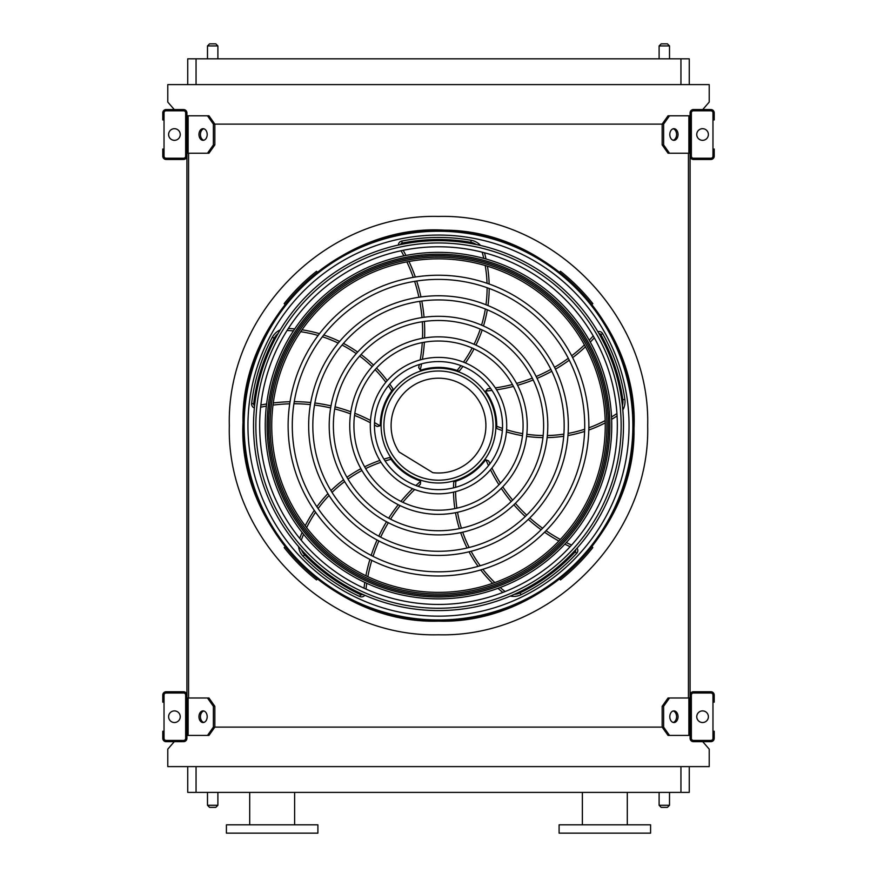 <?xml version="1.0" encoding="UTF-8"?>
<svg xmlns="http://www.w3.org/2000/svg" width="877" height="877" viewBox="0 0 877 877"><rect width="100%" height="100%" fill="white"/><g stroke="black" fill="none" stroke-linecap="round" stroke-linejoin="round"><path stroke-width="1.32" d="M689.267 766.608L689.267 792.391L187.733 792.391L187.733 766.608M174.271 741.657L167.781 749.144L167.781 766.608L709.219 766.608L709.219 749.144L702.729 741.657M690.089 115.797L669.513 115.797L663.626 124.106L213.374 124.106L207.487 115.797L186.911 115.797M207.487 153.223L213.374 144.902L214.843 144.902L208.956 153.223L186.911 153.223L186.911 697.993L208.956 697.993L214.843 706.314L213.374 706.314L207.487 697.993M188.566 153.223L188.566 697.993M669.513 153.223L668.044 153.223L662.157 144.902L663.626 144.902L669.513 153.223L690.089 153.223L690.089 697.993L669.513 697.993L663.626 706.314L662.157 706.314L662.157 727.11L663.626 727.11L669.513 735.419L668.044 735.419L662.157 727.11L214.843 727.11L214.843 706.314M688.434 153.223L688.434 697.993M702.729 109.559L709.219 102.072L709.219 84.609L167.781 84.609L167.781 102.072L174.271 109.559M187.733 84.609L187.733 58.825L196.053 58.825L196.053 84.609M680.947 84.609L680.947 58.825L196.053 58.825M680.947 58.825L689.267 58.825L689.267 84.609M604.845 833.15L650.591 833.15L650.591 824.829L559.098 824.829L559.098 833.15L604.845 833.15M226.409 833.15L317.902 833.15L317.902 824.829L226.409 824.829L226.409 833.15M249.704 824.829L249.704 792.391M659.109 792.391L659.109 805.283L669.513 805.283L669.513 792.391M667.43 807.366L661.192 807.366L667.43 807.366L669.513 805.283M207.487 792.391L207.487 805.283L217.891 805.283L217.891 792.391M215.808 807.366L209.57 807.366L215.808 807.366L217.891 805.283M667.43 43.85L661.192 43.85L667.43 43.85L669.513 45.933L669.513 58.825M215.808 43.85L209.57 43.85L215.808 43.85L217.891 45.933L217.891 58.825M186.911 738.335L186.911 695.088A3.322 3.322 0 0 0 183.578 691.756L166.115 691.756A3.322 3.322 0 0 0 162.782 695.088L162.782 702.159L164.032 702.159L164.032 695.088A2.083 2.083 0 0 1 166.115 693.005L183.578 693.005A2.083 2.083 0 0 1 185.661 695.088L185.661 738.335A2.083 2.083 0 0 1 183.578 740.418L166.115 740.418A2.083 2.083 0 0 1 164.032 738.335L164.032 731.265L162.782 731.265L162.782 738.335A3.322 3.322 0 0 0 166.115 741.657L183.578 741.657A3.322 3.322 0 0 0 186.911 738.335M164.032 702.159L164.032 731.265M174.424 722.527A5.821 5.821 0 0 0 179.467 713.801A5.821 5.821 0 0 0 169.393 713.801A5.821 5.821 0 0 0 174.424 722.527M203.815 722.44A5.821 4.122 90 0 1 200.427 716.706A5.821 4.122 90 0 1 203.815 710.984M207.487 735.419L213.374 727.11L214.843 727.11L208.956 735.419L186.911 735.419M213.374 727.11L213.374 706.314M207.191 716.706A5.821 4.122 90 0 1 203.08 722.527A5.821 4.122 90 0 1 198.958 716.706A5.821 4.122 90 0 1 203.08 710.885A5.821 4.122 90 0 1 207.191 716.706M690.089 695.088L690.089 738.335A3.322 3.322 0 0 0 693.422 741.657L710.885 741.657A3.322 3.322 0 0 0 714.218 738.335L714.218 731.265L712.968 731.265L712.968 738.335A2.083 2.083 0 0 1 710.885 740.418L693.422 740.418A2.083 2.083 0 0 1 691.339 738.335L691.339 695.088A2.083 2.083 0 0 1 693.422 693.005L710.885 693.005A2.083 2.083 0 0 1 712.968 695.088L712.968 702.159L714.218 702.159L714.218 695.088A3.322 3.322 0 0 0 710.885 691.756L693.422 691.756A3.322 3.322 0 0 0 690.089 695.088M712.968 731.265L712.968 702.159M702.576 722.527A5.821 5.821 0 0 0 707.607 713.801A5.821 5.821 0 0 0 697.533 713.801A5.821 5.821 0 0 0 702.576 722.527M690.089 735.419L669.513 735.419M678.042 716.706A5.821 4.122 -90 0 1 673.92 722.527A5.821 4.122 -90 0 1 669.809 716.706A5.821 4.122 -90 0 1 673.92 710.885A5.821 4.122 -90 0 1 678.042 716.706M663.626 727.11L663.626 706.314M673.185 710.984A5.821 4.122 -90 0 1 676.573 716.706A5.821 4.122 -90 0 1 673.185 722.44M662.157 706.314L668.044 697.993L669.513 697.993M690.089 112.881L690.089 156.128A3.322 3.322 0 0 0 693.422 159.461L710.885 159.461A3.322 3.322 0 0 0 714.218 156.128L714.218 149.057L712.968 149.057L712.968 156.128A2.083 2.083 0 0 1 710.885 158.211L693.422 158.211A2.083 2.083 0 0 1 691.339 156.128L691.339 112.881A2.083 2.083 0 0 1 693.422 110.798L710.885 110.798A2.083 2.083 0 0 1 712.968 112.881L712.968 119.952L714.218 119.952L714.218 112.881A3.322 3.322 0 0 0 710.885 109.559L693.422 109.559A3.322 3.322 0 0 0 690.089 112.881M712.968 149.057L712.968 119.952M702.576 140.331A5.821 5.821 0 0 0 707.607 131.594A5.821 5.821 0 0 0 697.533 131.594A5.821 5.821 0 0 0 702.576 140.331M678.042 134.51A5.821 4.122 -90 0 1 673.92 140.331A5.821 4.122 -90 0 1 669.809 134.51A5.821 4.122 -90 0 1 673.92 128.689A5.821 4.122 -90 0 1 678.042 134.51M663.626 144.902L663.626 124.106M662.157 144.902L662.157 124.106L668.044 115.797L669.513 115.797M673.185 128.776A5.821 4.122 -90 0 1 676.573 134.51A5.821 4.122 -90 0 1 673.185 140.232M186.911 156.128L186.911 112.881A3.322 3.322 0 0 0 183.578 109.559L166.115 109.559A3.322 3.322 0 0 0 162.782 112.881L162.782 119.952L164.032 119.952L164.032 112.881A2.083 2.083 0 0 1 166.115 110.798L183.578 110.798A2.083 2.083 0 0 1 185.661 112.881L185.661 156.128A2.083 2.083 0 0 1 183.578 158.211L166.115 158.211A2.083 2.083 0 0 1 164.032 156.128L164.032 149.057L162.782 149.057L162.782 156.128A3.322 3.322 0 0 0 166.115 159.461L183.578 159.461A3.322 3.322 0 0 0 186.911 156.128M164.032 119.952L164.032 149.057M174.424 140.331A5.821 5.821 0 0 0 179.467 131.594A5.821 5.821 0 0 0 169.393 131.594A5.821 5.821 0 0 0 174.424 140.331M203.815 140.232A5.821 4.122 90 0 1 200.427 134.51A5.821 4.122 90 0 1 203.815 128.776M207.487 115.797L208.956 115.797L214.843 124.106L214.843 144.902M213.374 144.902L213.374 124.106M207.191 134.51A5.821 4.122 90 0 1 203.08 140.331A5.821 4.122 90 0 1 198.958 134.51A5.821 4.122 90 0 1 203.08 128.689A5.821 4.122 90 0 1 207.191 134.51M438.5 619.973A194.365 194.365 0 0 0 606.829 328.426A194.365 194.365 0 0 0 270.171 328.426A194.365 194.365 0 0 0 438.5 619.973M438.5 616.158A190.55 190.55 0 0 0 603.519 330.333A190.55 190.55 0 0 0 273.481 330.333A190.55 190.55 0 0 0 438.5 616.158M438.5 571.826A146.218 146.218 0 0 0 565.128 352.499A146.218 146.218 0 0 0 311.872 352.499A146.218 146.218 0 0 0 438.5 571.826M438.5 575.981A150.373 150.373 0 0 0 568.724 350.416A150.373 150.373 0 0 0 308.276 350.416A150.373 150.373 0 0 0 438.5 575.981M438.5 551.282A125.674 125.674 0 0 0 547.336 362.771A125.674 125.674 0 0 0 329.664 362.771A125.674 125.674 0 0 0 438.5 551.282M438.5 555.437A129.829 129.829 0 0 0 550.942 360.688A129.829 129.829 0 0 0 326.058 360.688A129.829 129.829 0 0 0 438.5 555.437M438.5 530.738A105.13 105.13 0 0 0 529.544 373.043A105.13 105.13 0 0 0 347.456 373.043A105.13 105.13 0 0 0 438.5 530.738M438.5 534.893A109.285 109.285 0 0 0 533.15 370.96A109.285 109.285 0 0 0 343.85 370.96A109.285 109.285 0 0 0 438.5 534.893M438.5 510.195A84.587 84.587 0 0 0 511.751 383.315A84.587 84.587 0 0 0 365.249 383.315A84.587 84.587 0 0 0 438.5 510.195M438.5 514.35A88.741 88.741 0 0 0 515.358 381.232A88.741 88.741 0 0 0 361.642 381.232A88.741 88.741 0 0 0 438.5 514.35M438.5 489.651A64.043 64.043 0 0 0 493.959 393.587A64.043 64.043 0 0 0 383.041 393.587A64.043 64.043 0 0 0 438.5 489.651M438.5 493.806A68.198 68.198 0 0 0 497.566 391.504A68.198 68.198 0 0 0 379.434 391.504A68.198 68.198 0 0 0 438.5 493.806M419.327 364.503A163.275 163.275 0 0 1 418.669 367.54L420.236 370.017A2.083 2.083 0 0 0 421.311 369.984A58.222 58.222 0 0 1 457.103 370.445L457.509 370.576M459.186 371.19L457.103 370.445L459.186 371.19A131.276 131.276 0 0 0 462.946 366.411M401.041 250.745A163.275 163.275 0 0 1 403.848 255.854M406.862 261.883A163.275 163.275 0 0 1 413.253 277.373M414.613 281.353A163.275 163.275 0 0 1 418.91 297.259M419.743 301.348A163.275 163.275 0 0 1 421.99 317.573M422.297 321.738A163.275 163.275 0 0 1 422.495 338.325M422.265 342.6A163.275 163.275 0 0 1 420.193 359.91M480.618 245.494A16.63 16.63 0 0 0 471.19 240.298A188.171 188.171 0 0 0 401.754 241.054A4.155 4.155 0 0 0 398.399 245.034M465.446 362.957A131.276 131.276 0 0 0 474.051 348.86M475.937 345.143A131.276 131.276 0 0 0 482.186 329.982M483.468 326.003A131.276 131.276 0 0 0 487.316 309.8M487.974 305.569A131.276 131.276 0 0 0 489.191 288.467M489.147 284.016A131.276 131.276 0 0 0 487.437 266.191M486.033 259.011A131.276 131.276 0 0 0 484.488 252.795M490.682 388.489A163.275 163.275 0 0 1 487.601 388.807L485.726 391.054A2.083 2.083 0 0 0 486.088 392.074A58.222 58.222 0 0 1 496.722 426.255L496.711 426.682M496.645 428.469L496.722 426.255L496.645 428.469A131.276 131.276 0 0 0 502.346 430.563M593.225 335.946A163.275 163.275 0 0 1 589.234 340.199M584.433 344.924A163.275 163.275 0 0 1 571.683 355.788M568.307 358.309A163.275 163.275 0 0 1 554.505 367.32M550.888 369.37A163.275 163.275 0 0 1 536.143 376.518M532.284 378.108A163.275 163.275 0 0 1 516.564 383.413M512.431 384.51A163.275 163.275 0 0 1 495.319 387.897M622.813 409.998A16.63 16.63 0 0 0 624.852 399.43A188.171 188.171 0 0 0 602.663 333.622A4.155 4.155 0 0 0 597.851 331.67M506.413 431.879A131.276 131.276 0 0 0 522.484 435.705M526.595 436.351A131.276 131.276 0 0 0 542.94 437.601M547.127 437.601A131.276 131.276 0 0 0 563.725 436.253M567.945 435.562A131.276 131.276 0 0 0 584.597 431.44M588.807 430.026A131.276 131.276 0 0 0 605.24 422.878M611.642 419.338A131.276 131.276 0 0 0 617.068 415.939M438.5 482.997A57.389 57.389 0 0 0 488.204 396.919A57.389 57.389 0 0 0 388.796 396.919A57.389 57.389 0 0 0 438.5 482.997M489.936 463.769A163.275 163.275 0 0 1 488.675 460.929L485.946 459.844A2.083 2.083 0 0 0 485.102 460.513A58.222 58.222 0 0 1 455.876 481.177L455.47 481.298M453.749 481.791L455.876 481.177L453.749 481.791A131.276 131.276 0 0 0 453.519 487.864M571.585 545.055A163.275 163.275 0 0 1 566.312 542.567M560.337 539.465A163.275 163.275 0 0 1 546.053 530.695M542.622 528.272A163.275 163.275 0 0 1 529.785 517.923M526.715 515.117A163.275 163.275 0 0 1 515.358 503.31M512.661 500.12A163.275 163.275 0 0 1 502.762 486.812M500.427 483.227A163.275 163.275 0 0 1 491.931 468M510.304 596.086A16.63 16.63 0 0 0 520.982 594.749A188.171 188.171 0 0 0 576.704 553.31A4.155 4.155 0 0 0 577.077 548.136M453.519 492.14A131.276 131.276 0 0 0 454.845 508.594M455.503 512.705A131.276 131.276 0 0 0 459.362 528.645M460.666 532.624A131.276 131.276 0 0 0 467.079 547.993M469.031 551.797A131.276 131.276 0 0 0 478.097 566.356M480.749 569.929A131.276 131.276 0 0 0 492.622 583.348M497.972 588.335A131.276 131.276 0 0 0 502.872 592.446M418.099 486.318A163.275 163.275 0 0 1 420.412 484.236L420.609 481.32A2.083 2.083 0 0 0 419.71 480.717A58.222 58.222 0 0 1 391.021 459.307L390.78 458.956M389.772 457.476L391.021 459.307L389.772 457.476A131.276 131.276 0 0 0 383.929 459.131M366.027 589.092A163.275 163.275 0 0 1 366.761 583.304M367.858 576.671A163.275 163.275 0 0 1 371.793 560.381M373.043 556.358A163.275 163.275 0 0 1 378.908 540.956M380.64 537.163A163.275 163.275 0 0 1 388.358 522.714M390.55 519.162A163.275 163.275 0 0 1 400.142 505.634M402.839 502.313A163.275 163.275 0 0 1 414.7 489.519M298.564 546.579A16.63 16.63 0 0 0 303.124 556.314A188.171 188.171 0 0 0 359.756 596.513A4.155 4.155 0 0 0 364.799 595.264M379.873 460.458A131.276 131.276 0 0 0 364.624 466.805M360.918 468.702A131.276 131.276 0 0 0 346.952 477.296M343.576 479.763A131.276 131.276 0 0 0 330.936 490.605M327.921 493.641A131.276 131.276 0 0 0 316.871 506.763M314.306 510.381A131.276 131.276 0 0 0 305.207 525.816M302.116 532.449A131.276 131.276 0 0 0 299.715 538.39M374.457 424.961A163.275 163.275 0 0 1 377.143 426.518L379.993 425.805A2.083 2.083 0 0 0 380.289 424.764A58.222 58.222 0 0 1 391.778 390.868L392.041 390.528M393.137 389.114L391.778 390.868L393.137 389.114A131.276 131.276 0 0 0 389.761 384.071M260.622 407.202A163.275 163.275 0 0 1 266.345 406.106M273.01 405.108A163.275 163.275 0 0 1 289.717 403.815M293.927 403.749A163.275 163.275 0 0 1 310.381 404.582M314.525 405.053A163.275 163.275 0 0 1 330.651 407.926M334.707 408.912A163.275 163.275 0 0 1 350.537 413.856M354.538 415.402A163.275 163.275 0 0 1 370.357 422.725M280.212 329.895A16.63 16.63 0 0 0 272.352 337.25A188.171 188.171 0 0 0 251.622 403.53A4.155 4.155 0 0 0 254.374 407.937M387.239 380.618A131.276 131.276 0 0 0 376.496 368.077M373.547 365.139A131.276 131.276 0 0 0 361.061 354.516M357.663 352.061A131.276 131.276 0 0 0 343.444 343.4M339.629 341.471A131.276 131.276 0 0 0 323.734 335.014M319.491 333.688A131.276 131.276 0 0 0 302.006 329.807M294.738 328.919A131.276 131.276 0 0 0 288.358 328.469M438.5 480.201A54.593 54.593 0 0 0 485.781 398.311A54.593 54.593 0 0 0 391.219 398.311A54.593 54.593 0 0 0 438.5 480.201M432.821 472.67A47.413 47.413 0 0 0 485.584 420.072A47.413 47.413 0 0 0 422.056 381.144A47.413 47.413 0 0 0 399.145 452.028L432.821 472.67M310.721 276.069C309.088 277.472 309.088 277.472 310.721 276.069C309.088 277.472 309.088 277.472 310.721 276.069C309.088 277.472 309.088 277.472 310.721 276.069L310.513 276.244M312.629 274.446C314.295 273.076 314.295 273.076 312.629 274.446C314.295 273.076 314.295 273.076 312.629 274.446C314.295 273.076 314.295 273.076 312.629 274.446M287.338 299.737C285.968 301.403 285.968 301.403 287.338 299.737C285.968 301.403 285.968 301.403 287.338 299.737L287.174 299.945M288.961 297.829C290.364 296.196 290.364 296.196 288.961 297.829C290.364 296.196 290.364 296.196 288.961 297.829C290.364 296.196 290.364 296.196 288.961 297.829L289.136 297.621M317.364 272.122L316.531 271.289A196.7 196.7 0 0 0 284.181 303.639L285.014 304.472M312.629 576.77C314.295 578.14 314.295 578.14 312.629 576.77C314.295 578.14 314.295 578.14 312.629 576.77L312.837 576.934M310.721 575.148C309.088 573.744 309.088 573.744 310.721 575.148C309.088 573.744 309.088 573.744 310.721 575.148L310.513 574.972M288.961 553.387C290.364 555.02 290.364 555.02 288.961 553.387C290.364 555.02 290.364 555.02 288.961 553.387C290.364 555.02 290.364 555.02 288.961 553.387L289.136 553.595M287.338 551.48C285.968 549.813 285.968 549.813 287.338 551.48C285.968 549.813 285.968 549.813 287.338 551.48C285.968 549.813 285.968 549.813 287.338 551.48M285.014 546.744L284.181 547.577A196.7 196.7 0 0 0 316.531 579.927L317.364 579.094M566.487 276.244L566.279 276.069C567.912 277.472 567.912 277.472 566.279 276.069C567.912 277.472 567.912 277.472 566.279 276.069A196.7 196.7 0 0 0 564.371 274.446C562.705 273.076 562.705 273.076 564.371 274.446C562.705 273.076 562.705 273.076 564.371 274.446L564.163 274.282M588.039 297.829C586.636 296.196 586.636 296.196 588.039 297.829C586.636 296.196 586.636 296.196 588.039 297.829C586.636 296.196 586.636 296.196 588.039 297.829L587.864 297.621M589.662 299.737C591.032 301.403 591.032 301.403 589.662 299.737C591.032 301.403 591.032 301.403 589.662 299.737C591.032 301.403 591.032 301.403 589.662 299.737M591.986 304.472L592.819 303.639A196.7 196.7 0 0 0 560.469 271.289L559.636 272.133M589.662 551.48C591.032 549.813 591.032 549.813 589.662 551.48C591.032 549.813 591.032 549.813 589.662 551.48L589.826 551.271M588.039 553.387C586.636 555.02 586.636 555.02 588.039 553.387C586.636 555.02 586.636 555.02 588.039 553.387L587.864 553.595M566.279 575.148C567.912 573.744 567.912 573.744 566.279 575.148C567.912 573.744 567.912 573.744 566.279 575.148C567.912 573.744 567.912 573.744 566.279 575.148L566.487 574.972M564.371 576.77C562.705 578.14 562.705 578.14 564.371 576.77C562.705 578.14 562.705 578.14 564.371 576.77C562.705 578.14 562.705 578.14 564.371 576.77M559.636 579.094L560.469 579.927A196.7 196.7 0 0 0 592.819 547.577L591.986 546.744M438.5 604.439A178.831 178.831 0 0 0 617.331 425.608A178.831 178.831 0 0 0 438.5 246.777A178.831 178.831 0 0 0 259.669 425.608A178.831 178.831 0 0 0 438.5 604.439M438.5 240.627A184.981 184.981 0 0 1 598.695 518.099A184.981 184.981 0 0 1 278.305 518.099A184.981 184.981 0 0 1 438.5 240.627M438.5 608.254A182.646 182.646 0 0 0 621.146 425.608A182.646 182.646 0 0 0 438.5 242.962A182.646 182.646 0 0 0 255.854 425.608A182.646 182.646 0 0 0 438.5 608.254M438.5 252.357A173.251 173.251 0 0 1 588.544 512.234A173.251 173.251 0 0 1 288.456 512.234A173.251 173.251 0 0 1 438.5 252.357M438.5 258.847A166.762 166.762 0 0 0 294.08 508.989A166.762 166.762 0 0 0 582.92 508.989A166.762 166.762 0 0 0 438.5 258.847A166.762 166.762 0 0 0 294.08 508.989A166.762 166.762 0 0 0 582.92 508.989A166.762 166.762 0 0 0 438.5 258.847M438.5 634.784C326.726 637.667 226.441 537.382 229.325 425.608C226.441 313.834 326.726 213.549 438.5 216.433C550.274 213.549 650.559 313.834 647.675 425.608C650.559 537.382 550.274 637.667 438.5 634.784M196.053 766.608L196.053 792.391M680.947 792.391L680.947 766.608M669.513 45.933L659.109 45.933L659.109 58.825M217.891 45.933L207.487 45.933L207.487 58.825M188.127 735.419L188.127 697.993M688.873 735.419L688.873 697.993M688.873 153.223L688.873 115.797M188.127 153.223L188.127 115.797M438.5 620.916A195.308 195.308 0 0 0 607.64 327.954A195.308 195.308 0 0 0 269.36 327.954A195.308 195.308 0 0 0 438.5 620.916M457.103 370.445A129.204 129.204 0 0 0 460.94 365.621M463.484 362.146A129.204 129.204 0 0 0 472.155 348.005M474.04 344.288A129.204 129.204 0 0 0 480.278 329.138M481.55 325.159A129.204 129.204 0 0 0 485.343 308.989M485.979 304.768A129.204 129.204 0 0 0 487.119 287.711M487.042 283.282A129.204 129.204 0 0 0 485.211 265.523M483.753 258.375A129.204 129.204 0 0 0 482.317 252.74A14.558 14.558 0 0 0 482.142 252.192M476.343 244.54A14.558 14.558 0 0 0 470.828 242.337A186.099 186.099 0 0 0 402.159 243.093A2.083 2.083 0 0 0 400.559 244.562M403.179 250.307A165.347 165.347 0 0 1 405.974 255.437M408.967 261.489A165.347 165.347 0 0 1 415.336 277.033M416.685 281.024A165.347 165.347 0 0 1 420.971 296.963M421.804 301.052A165.347 165.347 0 0 1 424.051 317.277M424.369 321.431A165.347 165.347 0 0 1 424.589 337.963M424.369 342.205A165.347 165.347 0 0 1 422.396 359.34M421.574 363.845A165.347 165.347 0 0 1 420.236 370.017M401.754 241.054L402.159 243.093M471.19 240.298L470.828 242.337M483.271 252.477L482.317 252.74M496.722 426.255A129.204 129.204 0 0 0 502.477 428.414M506.577 429.752A129.204 129.204 0 0 0 522.703 433.633M526.825 434.279A129.204 129.204 0 0 0 543.159 435.529M547.336 435.518A129.204 129.204 0 0 0 563.889 434.126M568.099 433.424A129.204 129.204 0 0 0 584.674 429.237M588.862 427.801A129.204 129.204 0 0 0 605.185 420.565M611.532 416.97A129.204 129.204 0 0 0 616.443 413.856A14.558 14.558 0 0 0 616.915 413.527M622.396 405.645A14.558 14.558 0 0 0 622.791 399.726A186.099 186.099 0 0 0 600.855 334.641A2.083 2.083 0 0 0 598.958 333.578M594.31 337.842A165.347 165.347 0 0 1 590.287 342.085M585.463 346.81A165.347 165.347 0 0 1 572.648 357.663M569.261 360.184A165.347 165.347 0 0 1 555.426 369.184M551.797 371.234A165.347 165.347 0 0 1 537.064 378.393M533.205 379.971A165.347 165.347 0 0 1 517.562 385.288M513.451 386.406A165.347 165.347 0 0 1 496.557 389.816M492.008 390.429A165.347 165.347 0 0 1 485.726 391.054M602.663 333.622L600.855 334.641M624.852 399.43L622.791 399.726M616.991 414.689L616.443 413.856M455.876 481.177A129.204 129.204 0 0 0 455.601 487.327M455.591 491.635A129.204 129.204 0 0 0 456.884 508.167M457.542 512.289A129.204 129.204 0 0 0 461.412 528.206M462.716 532.186A129.204 129.204 0 0 0 469.151 547.489M471.113 551.271A129.204 129.204 0 0 0 480.223 565.742M482.876 569.283A129.204 129.204 0 0 0 494.803 582.569M500.186 587.502A129.204 129.204 0 0 0 504.659 591.219A14.558 14.558 0 0 0 505.119 591.558M514.306 594.332A14.558 14.558 0 0 0 520.072 592.874A186.099 186.099 0 0 0 575.18 551.907A2.083 2.083 0 0 0 575.608 549.78M570.116 546.678A165.347 165.347 0 0 1 564.843 544.157M558.857 541.032A165.347 165.347 0 0 1 544.573 532.196M541.131 529.752A165.347 165.347 0 0 1 528.294 519.381M525.224 516.564A165.347 165.347 0 0 1 513.867 504.757M511.17 501.578A165.347 165.347 0 0 1 501.271 488.336M498.947 484.773A165.347 165.347 0 0 1 490.484 469.765M488.5 465.632A165.347 165.347 0 0 1 485.946 459.844M576.704 553.31L575.18 551.907M520.982 594.749L520.072 592.874M504.045 591.986L504.659 591.219M391.021 459.307A129.204 129.204 0 0 0 385.091 460.951M380.991 462.267A129.204 129.204 0 0 0 365.654 468.603M361.949 470.5A129.204 129.204 0 0 0 347.994 479.105M344.628 481.572A129.204 129.204 0 0 0 332.054 492.414M329.061 495.461A129.204 129.204 0 0 0 318.11 508.594M315.567 512.212A129.204 129.204 0 0 0 306.61 527.658M303.585 534.301A129.204 129.204 0 0 0 301.447 539.706A14.558 14.558 0 0 0 301.26 540.254M301.458 549.846A14.558 14.558 0 0 0 304.626 554.867A186.099 186.099 0 0 0 360.622 594.628A2.083 2.083 0 0 0 362.782 594.376M364.032 588.193A165.347 165.347 0 0 1 364.788 582.394M365.917 575.74A165.347 165.347 0 0 1 369.908 559.427M371.168 555.393A165.347 165.347 0 0 1 377.066 539.98M378.798 536.198A165.347 165.347 0 0 1 386.516 521.738M388.697 518.197A165.347 165.347 0 0 1 398.246 504.692M400.91 501.381A165.347 165.347 0 0 1 412.574 488.686M415.884 485.529A165.347 165.347 0 0 1 420.609 481.32M359.756 596.513L360.622 594.628M303.124 556.314L304.626 554.867M300.515 539.366L301.447 539.706M391.778 390.868A129.204 129.204 0 0 0 388.39 385.737M385.858 382.24A129.204 129.204 0 0 0 375.093 369.623M372.144 366.674A129.204 129.204 0 0 0 359.658 356.062M356.27 353.617A129.204 129.204 0 0 0 342.063 345.023M338.248 343.115A129.204 129.204 0 0 0 322.374 336.757M318.143 335.463A129.204 129.204 0 0 0 300.69 331.714M293.433 330.881A129.204 129.204 0 0 0 287.634 330.519A14.558 14.558 0 0 0 287.053 330.508M277.998 333.666A14.558 14.558 0 0 0 274.194 338.226A186.099 186.099 0 0 0 253.683 403.771A2.083 2.083 0 0 0 254.593 405.744M260.864 405.031A165.347 165.347 0 0 1 266.608 403.957M273.284 402.971A165.347 165.347 0 0 1 290.035 401.721M294.255 401.677A165.347 165.347 0 0 1 310.732 402.521M314.876 403.003A165.347 165.347 0 0 1 331.013 405.876M335.058 406.862A165.347 165.347 0 0 1 350.844 411.762M354.823 413.275A165.347 165.347 0 0 1 370.5 420.445M374.523 422.615A165.347 165.347 0 0 1 379.993 425.805M251.622 403.53L253.683 403.771M272.352 337.25L274.194 338.226M287.678 329.533L287.634 330.519M438.5 597.007A171.399 171.399 0 0 1 267.101 425.608A171.399 171.399 0 0 1 438.5 254.209A171.399 171.399 0 0 1 609.899 425.608A171.399 171.399 0 0 1 438.5 597.007M438.5 255.667A169.941 169.941 0 0 0 291.328 510.578A169.941 169.941 0 0 0 585.672 510.578A169.941 169.941 0 0 0 438.5 255.667M438.5 257.18A168.428 168.428 0 0 1 584.356 509.822A168.428 168.428 0 0 1 292.644 509.822A168.428 168.428 0 0 1 438.5 257.18M627.296 824.829L627.296 792.391M582.383 824.829L582.383 792.391M294.617 824.829L294.617 792.391M207.487 45.933L209.57 43.85M659.109 45.933L661.192 43.85M207.487 805.283L209.57 807.366M659.109 805.283L661.192 807.366M438.5 621.135C541.153 624.281 635.968 530.837 633.994 428.678C639.169 326.639 547.347 230.256 444.639 230.18C339.903 223.525 240.802 318.219 243.006 422.539C237.535 526.737 333.611 624.501 438.5 621.135"/></g></svg>

